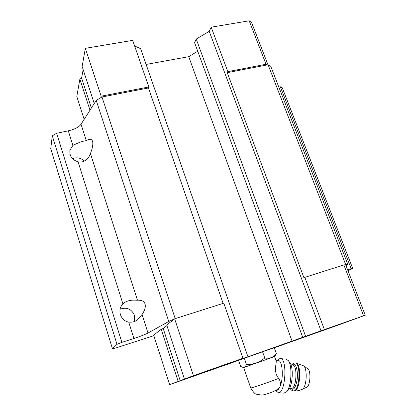 <?xml version="1.0" encoding="UTF-8"?>
<svg xmlns="http://www.w3.org/2000/svg" width="416" height="416" viewBox="0 0 416 416"><rect width="100%" height="100%" fill="white"/><g stroke="black" fill="none" stroke-linecap="round" stroke-linejoin="round"><path stroke-width="0.62" d="M154.362 62.93L161.569 61.62M277.43 389.678L279.396 387.868L280.103 386.386C280.888 383.869 280.42 381.191 278.684 378.347C273 372.013 276.817 362.84 276.167 361.072L274.544 356.595M243.656 367.546L274.576 356.6M153.852 335.665L115.965 347.932L112.46 348.722L50.742 148.694L52.296 135.814L56.633 133.266L68.297 130.842C74.552 129.376 78.801 127.182 81.042 124.259L96.216 100.417L101.972 96.996L175.198 318.651M238.545 360.396L169.634 384.654L193.435 375.69L242.918 358.275L229.013 363.433L235.955 361.057L324.392 329.597L304.84 277.358L303.987 277.841L227.25 72.675L268.076 64.745L270.759 66.331L347.812 264.373L345.987 265.626M278.834 87.1L280.332 86.788L282.287 87.844L352.716 268.382L348.005 270.816M122.98 303.909C127.696 299.172 135.122 300.217 137.478 300.238C141.497 299.946 144.014 301.168 145.018 303.909C145.829 306.784 144.841 310.32 142.059 314.522L137.805 319.509C135.288 321.651 132.257 322.509 128.721 322.083C120.479 320.871 116.906 309.53 122.938 303.956L78.099 161.86C72.004 159.838 69.285 155.948 69.94 150.192L72.899 145.408C78.764 142.449 83.236 140.878 86.31 140.696C89.554 138.611 91.624 138.783 92.524 141.206C93.09 143.078 92.851 145.87 91.811 149.583L90.459 153.624C89.383 157.232 84.562 163.42 78.099 161.86M142.059 314.522L147.997 333.039C145.096 334.547 140.395 336.367 133.905 338.494L121.862 342.373L116.995 344.328L112.46 348.722M52.296 135.814L116.995 344.328M56.633 133.266L121.862 342.373M147.997 333.039L168.75 321.48L174.652 318.822L223.808 303.165L242.918 358.275M96.216 100.417L168.75 321.48M101.972 96.996L148.46 87.968L223.101 303.389M94.255 103.501L82.129 66.44L85.342 48.329L132.694 40.373L148.845 86.949L148.46 87.968M134.638 45.973L140.634 48.698L247.915 356.637M146.115 64.428L188.734 56.685L292.126 341.276M188.734 56.685L197.73 51.22M305.594 336.331L196.227 39.078L194.605 42.702L302.734 337.376M196.227 39.078L209.238 31.32L321.012 330.834M227.25 72.675L227.833 71.651L266.037 64.256L267.171 64.922M209.238 31.32L211.188 27.186L227.833 71.651M304.84 277.358L343.855 264.924L347.812 264.373M268.076 64.745L345.68 264.555M347.573 269.698L352.716 268.382M280.332 86.788L351.151 268.549M184.413 379.085L166.717 324.995L173.904 319.405M344.76 264.846L345.654 264.774L365.258 315.234L339.68 324.542M169.634 384.654L153.681 335.14L161.2 329.285L163.192 328.494L166.92 325.614M134.399 321.506L134.415 315.266C131.487 308.922 126.719 306.888 120.11 309.161M84.302 161.08C80.824 157.846 76.861 157.024 72.42 158.626M100.766 97.713L101.145 96.184L148.845 86.949M89.986 110.209L79.877 79.118L76.794 96.517L84.157 119.371M79.877 79.118L81.609 78.047L91.374 108.03M81.609 78.047L83.148 69.56M85.342 48.329L101.145 96.184M211.188 27.186L249.184 20.8L266.037 64.256M249.184 20.8L251.534 22.428L267.982 64.766M178.157 381.446L161.2 329.285M180.201 380.713L163.192 328.494M193.435 375.69L174.652 318.822M324.392 329.597L363.584 315.801L343.855 264.924M363.584 315.801L365.258 315.234M339.685 324.558L274.279 347.807M244.286 358.207L246.444 364.426C245.58 366.688 244.239 367.604 242.429 367.182L240.62 366.402L238.524 360.334L274.227 347.656L276.406 353.761L274.529 356.621M246.444 364.426C253.297 364.629 259.397 362.471 264.748 357.963C269.511 358.847 273.395 357.448 276.406 353.761M264.748 357.963L262.543 351.723M276.25 390.374L276.474 390.39C277.482 390.385 278.455 389.542 279.396 387.868M280.103 386.386C283.889 377.894 282.448 359.975 278.184 360.542L275.907 360.334M306.493 387.348L306.831 387.182C310.424 385.497 311.111 370.542 307.715 368.716L303.425 365.789L295.734 362.986M287.763 390.634L288.512 389.891C292.708 385.408 293.634 367.344 289.962 362.804L289.687 362.445M283.941 393.146L286.681 391.706C291.46 386.594 292.531 365.836 288.356 360.693L286.073 359.143L280.504 358.628M275.678 390.619L278.361 392.704C285.662 393.682 287.591 357.776 280.296 358.608L279.604 358.706L277.399 360.469M278.606 388.82L273.031 391.737C268.356 393.562 264.623 394.701 261.83 395.153L256.256 394.17C254.836 393.916 252.98 391.815 250.687 387.858C249.678 388.82 270.54 381.742 278.684 378.347M90.459 153.624L137.478 300.238M81.042 124.259L86.31 140.696M68.297 130.842L72.899 145.408M128.721 322.083L133.905 338.494M301.844 389.558L302.271 389.355C306.795 387.234 307.694 368.061 303.425 365.789M293.878 390.931L294.107 390.952C300.461 391.784 301.907 362.346 295.547 362.97L295.043 362.924M293.197 390.879L293.405 390.894C299.749 391.726 301.2 362.279 294.856 362.908L293.977 362.996L291.496 364.931M290.446 388.289C293.472 390.998 295.745 387.878 297.263 378.924C297.757 369.481 296.364 364.546 293.098 364.125L291.845 364.962M289.583 388.222L291.346 388.362C296.592 389.059 297.83 364.52 292.573 365.024L290.992 364.884M250.687 387.858L243.662 367.546M121.368 305.973L122.938 303.956M69.82 150.842L69.94 150.192M243.662 367.552L242.429 367.193M276.474 390.39L276.198 390.369M306.831 387.182L299.473 390.426L296.514 390.941L293.405 390.894C292.058 390.801 290.956 389.922 290.092 388.263M289.962 362.804L288.356 360.693M288.512 389.891L286.681 391.706M284.211 393.172L278.361 392.704"/></g></svg>
